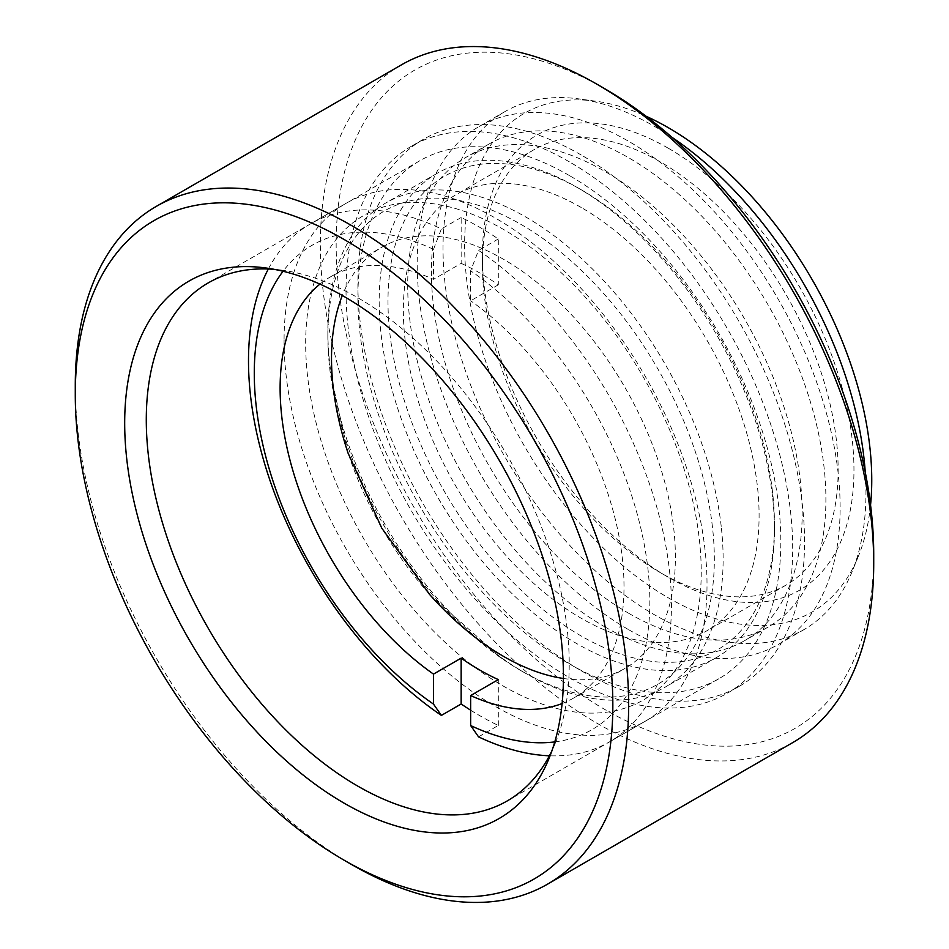 <?xml version="1.0" encoding="UTF-8"?>
<svg xmlns="http://www.w3.org/2000/svg" width="949" height="949" viewBox="0 0 949 949"><rect width="100%" height="100%" fill="white"/><g stroke="black" fill="none" stroke-linecap="round" stroke-linejoin="round"><path stroke-width="0.71" stroke-dasharray="4.75 3.56" d="M668.179 148.163A262.731 151.686 -120 0 0 482.4 255.423A262.731 151.686 -120 0 0 668.179 577.194L668.179 577.194A262.731 151.686 -120 0 0 853.958 469.933A262.731 151.686 -120 0 0 668.179 148.163M660.279 572.627L668.179 577.194L660.279 572.627A251.544 145.233 60 0 1 482.4 264.546A251.544 145.233 60 0 1 534.501 149.396A251.544 145.233 60 0 1 660.279 161.852A251.544 145.233 60 0 1 824.61 383.526A251.544 145.233 60 0 1 786.045 585.094A251.544 145.233 60 0 1 660.279 572.627M873.721 554.37A380.122 219.456 60 0 1 604.94 709.555A380.122 219.456 60 0 1 336.16 244.012A380.122 219.456 60 0 1 604.94 88.826M401.391 64.876A391.296 225.921 -120 0 0 341.403 378.437A391.296 225.921 -120 0 0 597.028 723.245A391.296 225.921 -120 0 0 792.676 742.628M870.553 504.975A287.879 166.205 60 0 1 858.347 556.339A287.879 166.205 60 0 1 668.179 597.74A287.879 166.205 60 0 1 467.999 289.742A287.879 166.205 60 0 1 595.545 101.163A287.879 166.205 60 0 1 646.127 116.276M671.939 137.308A299.065 172.671 -120 0 0 654.49 126.395A299.065 172.671 -120 0 0 579.032 98.91A299.065 172.671 -120 0 0 504.963 111.591A299.065 172.671 -120 0 0 459.114 351.237A299.065 172.671 -120 0 0 654.49 614.774A299.065 172.671 -120 0 0 804.017 629.578A299.065 172.671 -120 0 0 852.036 571.773A299.065 172.671 -120 0 0 865.239 472.104M552.01 750.552A299.065 172.671 -120 0 0 555.307 743.091A299.065 172.671 -120 0 0 357.749 297.713A299.065 172.671 -120 0 0 282.304 270.228A299.065 172.671 -120 0 0 274.178 269.35M569.364 175.541A299.065 172.671 -120 0 0 419.838 160.737A299.065 172.671 -120 0 0 373.989 400.383A299.065 172.671 -120 0 0 569.364 663.92A299.065 172.671 -120 0 0 718.891 678.725A299.065 172.671 -120 0 0 764.74 439.079A299.065 172.671 -120 0 0 569.364 175.541M569.364 161.852A315.827 182.35 -120 0 0 411.451 146.205A315.827 182.35 -120 0 0 363.04 399.292A315.827 182.35 -120 0 0 569.364 677.61A315.827 182.35 -120 0 0 727.278 693.245A315.827 182.35 -120 0 0 775.689 440.17A315.827 182.35 -120 0 0 569.364 161.852M581.227 155.007A315.827 182.35 -120 0 0 423.313 139.361A315.827 182.35 -120 0 0 374.891 392.447A315.827 182.35 -120 0 0 581.227 670.765A315.827 182.35 -120 0 0 739.141 686.4A315.827 182.35 -120 0 0 787.551 433.325A315.827 182.35 -120 0 0 581.227 155.007M581.227 207.499A251.544 145.233 -120 0 0 455.449 195.031A251.544 145.233 -120 0 0 416.896 396.611A251.544 145.233 -120 0 0 581.227 618.274A251.544 145.233 -120 0 0 706.993 630.729A251.544 145.233 -120 0 0 745.558 429.162A251.544 145.233 -120 0 0 581.227 207.499M628.653 629.685A299.065 172.671 -120 0 0 778.18 644.501A299.065 172.671 -120 0 0 824.029 404.855A299.065 172.671 -120 0 0 628.653 141.318A299.065 172.671 -120 0 0 479.126 126.502A299.065 172.671 -120 0 0 433.278 366.148A299.065 172.671 -120 0 0 628.653 629.685M628.653 613.256A278.935 161.045 -120 0 0 768.121 627.064A278.935 161.045 -120 0 0 810.885 403.55A278.935 161.045 -120 0 0 628.653 157.748A278.935 161.045 -120 0 0 489.186 143.928A278.935 161.045 -120 0 0 446.433 367.453A278.935 161.045 -120 0 0 628.653 613.256M604.94 626.945A278.935 161.045 -120 0 0 744.407 640.765A278.935 161.045 -120 0 0 787.16 417.24A278.935 161.045 -120 0 0 604.94 171.437A278.935 161.045 -120 0 0 465.473 157.617A278.935 161.045 -120 0 0 422.708 381.142A278.935 161.045 -120 0 0 604.94 626.945M351.96 864.729A391.296 225.921 60 0 1 75.279 385.496M554.785 741.916A279.694 161.484 -120 0 0 649.84 601.642A279.694 161.484 -120 0 0 470.645 270.809L478.545 250.37A299.065 172.671 60 0 1 671.441 604.976A299.065 172.671 60 0 1 609.495 741.881A299.065 172.671 60 0 1 549.388 755.795M701.228 571.974A279.694 161.484 60 0 1 503.445 686.163A279.694 161.484 60 0 1 305.673 343.597A279.694 161.484 60 0 1 503.445 229.409A279.694 161.484 60 0 1 701.228 571.974M284.071 340.264A299.065 172.671 -120 0 0 414.618 641.227A299.065 172.671 -120 0 0 645.071 721.347A299.065 172.671 -120 0 0 707.017 584.442A299.065 172.671 -120 0 0 576.47 283.478A299.065 172.671 -120 0 0 346.017 203.359A299.065 172.671 -120 0 0 284.071 340.264M461.155 263.371A243.158 140.393 60 0 1 498.308 284.819L498.308 238.958A299.065 172.671 -120 0 0 461.155 217.511L461.155 263.371L433.491 279.35A243.158 140.393 -120 0 0 330.477 276.871A243.158 140.393 -120 0 0 319.943 284.107M498.308 284.819L470.645 300.797L470.645 270.809M562.105 703.541A243.158 140.393 -120 0 0 573.647 698.037A243.158 140.393 -120 0 0 624.003 586.719A243.158 140.393 -120 0 0 470.645 300.797M563.433 678.488A243.158 140.393 -120 0 0 625.035 668.369A243.158 140.393 -120 0 0 675.391 557.051A243.158 140.393 -120 0 0 569.246 312.351A243.158 140.393 -120 0 0 381.866 247.203A243.158 140.393 -120 0 0 342.304 295.495M470.645 710.184A299.065 172.671 -120 0 0 498.308 725.451L478.545 736.851M268.342 268.994A299.065 172.671 60 0 1 310.442 223.893A299.065 172.671 60 0 1 441.392 228.923L433.491 249.362L433.491 279.35M433.491 249.362A279.694 161.484 -120 0 0 283.051 271.26M348.342 453.919A243.158 140.393 -120 0 0 429.15 593.944M461.155 217.511L441.392 228.923M498.308 238.958L478.545 250.37M498.308 725.451L498.308 679.591M712.462 527.122A273.276 157.771 -120 0 0 507.656 217.25A273.276 157.771 -120 0 0 327.856 336.041A273.276 157.771 -120 0 0 328.817 358.781A273.276 157.771 -120 0 0 329.73 368.082A273.276 157.771 -120 0 0 501.879 658.523A273.276 157.771 -120 0 0 521.096 670.729A273.276 157.771 -120 0 0 712.462 527.122M721.216 526.387A279.492 161.366 -120 0 0 588.238 264.878A279.492 161.366 -120 0 0 385.745 203.003A279.492 161.366 -120 0 0 327.856 330.952A279.492 161.366 -120 0 0 329.778 363.728A279.492 161.366 -120 0 0 525.497 673.268A279.492 161.366 -120 0 0 665.237 687.112A279.492 161.366 -120 0 0 721.216 526.387M772.545 496.754A279.492 161.366 -120 0 0 576.826 187.214A279.492 161.366 -120 0 0 437.074 173.37A279.492 161.366 -120 0 0 381.095 334.095A279.492 161.366 -120 0 0 514.073 595.604A279.492 161.366 -120 0 0 716.566 657.479A279.492 161.366 -120 0 0 774.455 529.53A279.492 161.366 -120 0 0 772.545 496.754M772.581 492.401A273.276 157.771 -120 0 0 581.227 189.753A273.276 157.771 -120 0 0 389.861 333.372A273.276 157.771 -120 0 0 594.667 643.232A273.276 157.771 -120 0 0 774.455 524.441A273.276 157.771 -120 0 0 772.581 492.401M482.4 264.546L482.4 255.423M858.347 556.339L852.036 571.773M282.304 270.228L265.791 267.974M419.838 160.737L208.222 282.909M423.313 139.361L411.451 146.205M534.501 149.396L455.449 195.031M804.017 629.578L778.18 644.501M768.121 627.064L744.407 640.765M489.186 143.928L465.473 157.617M504.963 111.591L479.126 126.502M786.045 585.094L706.993 630.729M739.141 686.4L727.278 693.245M718.891 678.725L507.288 800.897M555.307 743.091L548.996 758.512M595.545 101.163L579.032 98.91M330.477 276.871L381.866 247.203M609.495 741.881L645.071 721.347M310.442 223.893L346.017 203.359M573.647 698.037L625.035 668.369M327.856 336.041L327.856 330.952M437.074 173.37L385.745 203.003M581.227 189.753L576.826 187.214M328.817 358.781L330.027 371.154L348.034 453.005M429.921 594.809L501.879 658.523M774.455 524.441L774.455 529.53M716.566 657.479L665.237 687.112M521.096 670.729L525.497 673.268"/><path stroke-width="1.42" d="M351.96 864.741L344.06 860.174A380.122 219.456 -120 0 0 612.84 704.988A380.122 219.456 -120 0 0 344.06 239.445A380.122 219.456 -120 0 0 75.279 394.63A380.122 219.456 -120 0 0 344.06 860.174L351.972 864.741A391.296 225.921 60 0 1 351.96 864.741A391.296 225.921 60 0 1 351.96 864.729A391.296 225.921 60 0 0 547.609 884.124A391.296 225.921 60 0 0 607.597 570.563A391.296 225.921 60 0 0 351.972 225.755A391.296 225.921 60 0 0 156.324 206.372A391.296 225.921 60 0 0 75.279 385.496L75.279 394.63M604.94 88.826L597.04 84.259L604.94 88.826A380.122 219.456 60 0 1 873.721 554.37L873.721 563.504A391.296 225.921 -120 0 0 597.04 84.259A391.296 225.921 -120 0 0 597.028 84.259A391.296 225.921 -120 0 0 401.391 64.876L156.324 206.372M547.609 884.124L792.676 742.628A391.296 225.921 -120 0 0 873.721 563.504M646.127 116.276A287.879 166.205 60 0 1 668.179 127.617A287.879 166.205 60 0 1 870.553 504.975M865.239 472.104A299.065 172.671 -120 0 0 671.939 137.308M344.06 803.127A310.24 179.124 60 0 1 128.329 471.214A310.24 179.124 60 0 1 265.791 267.974A310.24 179.124 60 0 1 344.06 296.491A310.24 179.124 60 0 1 548.996 758.512A310.24 179.124 60 0 1 344.06 803.127M274.178 269.35A299.065 172.671 -120 0 0 208.222 282.909A299.065 172.671 -120 0 0 162.386 522.555A299.065 172.671 -120 0 0 357.749 786.092A299.065 172.671 -120 0 0 507.288 800.897A299.065 172.671 -120 0 0 552.01 750.552M342.304 295.495A243.158 140.393 -120 0 0 331.509 358.52A243.158 140.393 -120 0 0 348.342 453.919M319.943 284.107A243.158 140.393 -120 0 0 280.121 388.188A243.158 140.393 -120 0 0 433.491 674.11L433.491 704.087L441.392 715.404A299.065 172.671 60 0 1 248.496 360.798A299.065 172.671 60 0 1 268.342 268.994M549.388 755.795A299.065 172.671 60 0 1 478.545 736.851L470.645 725.546L470.645 695.558A243.158 140.393 -120 0 0 562.105 703.541M470.645 695.558L498.308 679.591A243.158 140.393 60 0 1 461.155 658.131L461.155 703.992A299.065 172.671 -120 0 0 470.645 710.184M461.155 703.992L441.392 715.404M470.645 725.546A279.694 161.484 -120 0 0 554.785 741.916M283.051 271.26A279.694 161.484 -120 0 0 433.491 704.087M429.15 593.944A243.158 140.393 -120 0 0 563.433 678.488M461.155 658.131L433.491 674.11M348.034 453.005L381.735 528.083L429.921 594.809"/></g></svg>
